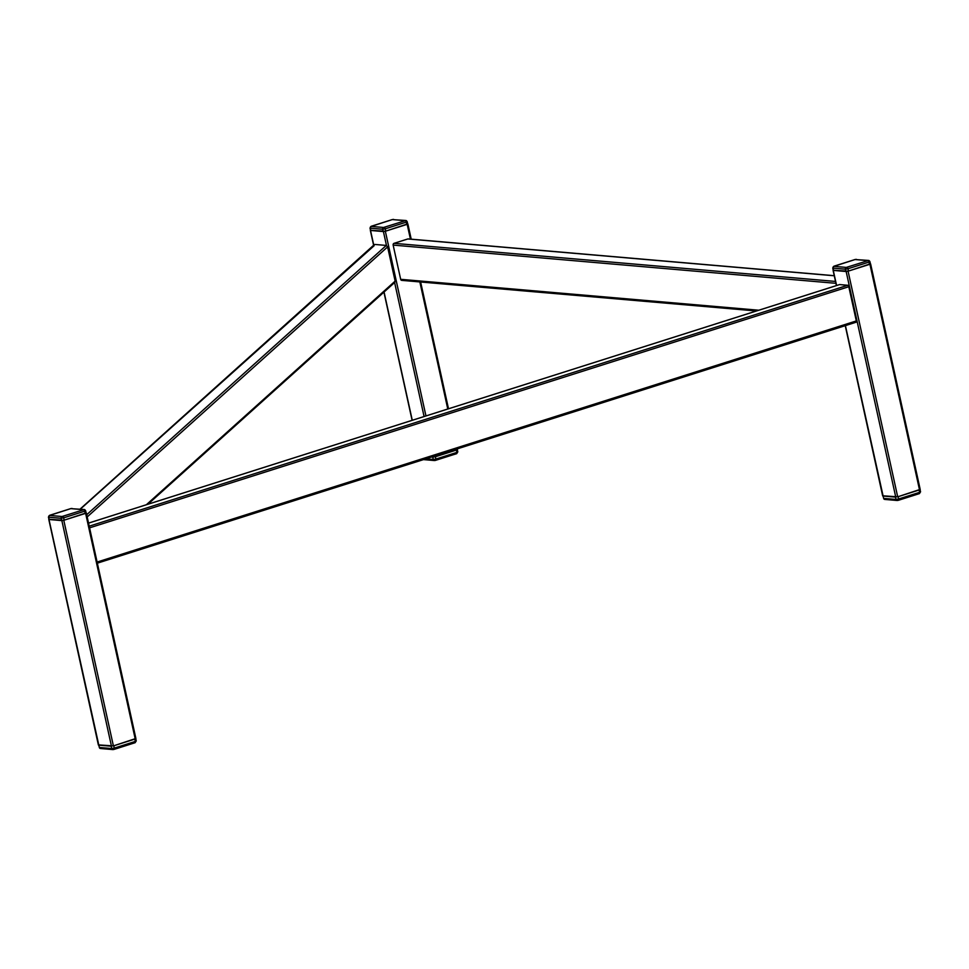 <?xml version="1.0" encoding="UTF-8"?>
<svg xmlns="http://www.w3.org/2000/svg" width="969" height="969" viewBox="0 0 969 969"><rect width="100%" height="100%" fill="white"/><g stroke="black" fill="none" stroke-linecap="round" stroke-linejoin="round"><path stroke-width="1.45" d="M135.721 738.535L113.397 745.912L98.535 744.895M86.12 512.916L63.784 520.292L48.922 519.275M457.283 449.495L434.948 456.883L431.508 457.065L432.78 457.186L433.288 459.488L435.868 459.064L456.883 452.39L456.375 450.076L435.36 456.75L435.868 459.064A1.441 0.678 72.4 0 1 435.59 460.372A1.441 0.678 72.4 0 1 435.456 460.384L434.815 460.493A1.441 1.248 94.9 0 1 434.378 460.541L456.605 453.698A1.441 0.678 72.4 0 1 456.472 453.71L435.699 460.311M407.67 223.875L385.347 231.252L370.485 230.247M920.017 489.442L897.694 496.818L882.832 495.801M870.416 263.822L848.081 271.199L833.231 270.181M408.639 239.04A1.441 1.248 94.9 0 0 407.804 238.968L394.056 243.328A1.441 1.248 94.9 0 0 393.148 245.096L400.669 279.314A1.441 1.248 94.9 0 0 402.183 280.32M839.42 284.644A1.441 0.678 72.4 0 1 839.529 284.583A1.441 0.678 72.4 0 1 839.663 284.571L847.778 285.261A1.441 0.678 72.4 0 1 848.796 286.715L856.317 320.933A1.441 0.678 72.4 0 1 856.039 322.241A1.441 0.678 72.4 0 1 855.906 322.253L97.348 563.171L856.039 322.241M80.294 509.185L374.119 245.738M394.419 282.427L395.134 281.119L387.612 246.913L386.292 245.436L374.821 244.442M85.878 512.892L85.211 513.485L84.703 511.172L63.688 517.846L64.196 520.159L85.211 513.485M64.196 520.159L61.616 520.595L61.108 518.282L48.704 517.216L49.213 519.517L61.616 520.595M870.174 263.798L869.508 264.392L868.999 262.078L847.984 268.752L848.493 271.066L869.508 264.392M848.493 271.066L845.925 271.502L845.416 269.188L833.013 268.122L833.522 270.424L845.925 271.502M407.44 223.851L406.774 224.457L406.265 222.143L385.238 228.817L385.747 231.131L406.774 224.457M385.747 231.131L383.179 231.555L382.67 229.241L370.267 228.175L370.776 230.489L383.179 231.555M895.526 497.121L883.122 496.055L883.631 498.369L896.034 499.435L895.526 497.121M919.121 490.011L898.093 496.685L898.602 498.999L919.629 492.325L919.121 490.011M111.229 746.215L98.826 745.149L99.335 747.462L111.738 748.528L111.229 746.215M134.824 739.105L113.797 745.779L114.306 748.092L135.333 741.418L134.824 739.105M135.224 738.984L85.623 513.352M113.397 745.912L63.784 520.292M111.471 746.239L61.859 520.619M99.262 747.16L48.983 519.505M456.787 449.943L456.593 449.107M447.775 409.003L419.843 281.931M410.42 239.101L407.174 224.323M434.948 456.883L434.766 456.036M425.948 415.931L385.347 231.252M424.083 416.525L394.613 282.524M386.474 245.472L383.421 231.579M412.273 420.28L384.063 292.008M373.755 245.121L370.533 230.465M919.52 489.89L869.92 264.258M897.694 496.818L848.081 271.199M895.768 497.145L846.155 271.526M883.558 498.066L845.416 325.62M836.598 285.516L833.279 270.412M835.944 283.323L393.148 245.096M835.52 281.434L394.056 243.328M758.788 310.225L400.669 279.314M834.285 275.777L407.804 238.968M848.796 286.715L89.572 527.851M847.778 285.261L89.209 526.191M856.317 320.933L97.094 562.056M839.663 284.571L88.542 523.127M146.355 504.74L395.134 281.119M87.186 516.949L387.612 246.913M86.689 514.733L386.292 245.436M70.81 508.616L49.613 515.435L62.016 516.513L83.685 509.73L70.81 508.616A1.441 0.678 -107.6 0 0 70.676 508.628A1.441 0.678 -107.6 0 0 70.555 508.689M83.855 509.573A1.441 1.248 -85.1 0 1 85.369 510.578L84.703 511.172A1.441 0.678 -107.6 0 0 83.685 509.73M49.613 515.435A1.441 1.248 -85.1 0 0 48.704 517.216L48.668 516.889M62.658 516.404A1.441 0.678 -107.6 0 1 63.688 517.846L61.108 518.282A1.441 1.248 -85.1 0 1 62.016 516.513M71.452 508.507A1.441 1.248 -85.1 0 1 72.287 508.58M855.106 259.522L833.921 266.342L846.325 267.42L867.982 260.637L855.106 259.522A1.441 0.678 -107.6 0 0 854.973 259.535A1.441 0.678 -107.6 0 0 854.852 259.595M868.151 260.479A1.441 1.248 -85.1 0 1 869.665 261.485L868.999 262.078A1.441 0.678 -107.6 0 0 867.982 260.637M833.921 266.342A1.441 1.248 -85.1 0 0 833.013 268.122L832.977 267.795M846.967 267.311A1.441 0.678 -107.6 0 1 847.984 268.752L845.416 269.188A1.441 1.248 -85.1 0 1 846.325 267.42M855.748 259.413A1.441 1.248 -85.1 0 1 856.596 259.486M392.36 219.575L371.175 226.407L383.579 227.473L405.248 220.69L392.36 219.575A1.441 0.678 -107.6 0 0 392.227 219.588A1.441 0.678 -107.6 0 0 392.118 219.66M405.405 220.544A1.441 1.248 -85.1 0 1 406.932 221.538L406.265 222.143A1.441 0.678 -107.6 0 0 405.248 220.69M371.175 226.407A1.441 1.248 -85.1 0 0 370.267 228.175L370.231 227.86M384.221 227.364A1.441 0.678 -107.6 0 1 385.238 228.817L382.67 229.241A1.441 1.248 -85.1 0 1 383.579 227.473M393.002 219.466A1.441 1.248 -85.1 0 1 393.85 219.539M425.9 458.858L433.288 459.488A1.441 1.248 94.9 0 0 434.378 460.541L423.526 459.609M457.332 449.725L457.804 451.893L456.605 453.698A1.441 0.678 72.4 0 0 456.883 452.39L457.55 451.784M920.296 491.731L919.629 492.325A1.441 0.678 72.4 0 1 919.351 493.633A1.441 0.678 72.4 0 1 919.218 493.657L898.445 500.246M898.19 500.331L897.548 500.44A1.441 1.248 94.9 0 1 897.124 500.488L898.324 500.319A1.441 0.678 72.4 0 1 898.19 500.331M920.078 489.66L920.55 491.828L919.351 493.633L898.324 500.319A1.441 0.678 72.4 0 0 898.602 498.999L896.034 499.435A1.441 1.248 94.9 0 0 897.124 500.488L884.721 499.41L883.631 498.369A1.441 1.248 94.9 0 0 885.145 499.362M135.987 740.825L135.333 741.418A1.441 0.678 72.4 0 1 135.054 742.726A1.441 0.678 72.4 0 1 134.921 742.751L114.148 749.34M113.894 749.425L113.252 749.534A1.441 1.248 94.9 0 1 112.828 749.582L114.027 749.412A1.441 0.678 72.4 0 1 113.894 749.425M135.769 738.753L136.254 740.922L135.054 742.726L114.027 749.412A1.441 0.678 72.4 0 0 114.306 748.092L111.738 748.528A1.441 1.248 94.9 0 0 112.828 749.582L100.425 748.504L99.335 747.462A1.441 1.248 94.9 0 0 100.849 748.456M135.914 738.608L86.314 512.989M98.39 745.052L48.789 519.432M457.477 449.568L457.32 448.877M448.502 408.773L420.631 281.991M411.219 239.173L407.864 223.948M412.104 420.328L383.918 292.141M373.61 245.254L370.34 230.392M920.211 489.515L870.61 263.895M882.686 495.958L845.247 325.669M836.429 285.564L833.086 270.339M756.426 310.976L401.76 280.368M834.261 275.693L408.228 238.919M839.529 284.583L88.53 523.103M80.015 509.161L374.349 244.6M147.978 504.219L394.904 282.27M48.959 519.42L48.45 517.107L49.649 515.302L70.676 508.628L84.279 509.524L85.623 510.675L86.132 512.989M833.255 270.327L832.746 268.013L833.946 266.209L854.973 259.535L868.575 260.431L869.932 261.582L870.441 263.895M370.521 230.392L370.013 228.078L371.212 226.274L392.227 219.588L405.841 220.496L407.186 221.647L407.695 223.96"/></g></svg>
